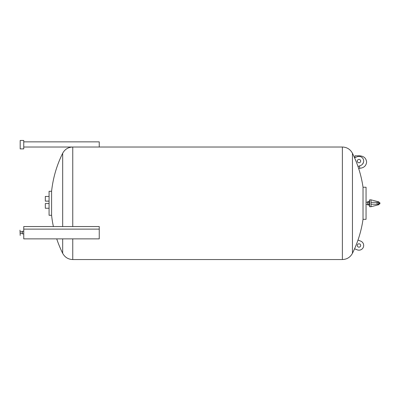 <?xml version="1.0" encoding="UTF-8"?>
<svg xmlns="http://www.w3.org/2000/svg" width="400" height="400" viewBox="0 0 400 400"><rect width="100%" height="100%" fill="white"/><g stroke="black" fill="none" stroke-linecap="round" stroke-linejoin="round"><path stroke-width="0.6" d="M20.19 233.34L22.41 233.34L22.41 231.605L20.19 231.84M20 230.15L20.19 235.4L20 230.15M22.41 233.44L22.41 231.735M23.75 233.995L23.75 231.18M23.75 229.12L23.75 238.87L99.245 238.87L99.245 229.12L23.75 229.12L23.75 226.545L99.245 226.545L99.245 229.12M22.41 233.34L22.41 231.94M20.19 147.485L20.19 141.855M23.75 144.67L23.75 148.89L20.19 148.89L20.19 140.45L23.75 140.45L23.75 144.67M23.75 141.855L23.75 147.015L99.245 147.015L99.245 141.855L23.75 141.855M379.72 203.28L379.72 202.53L380 203.28L379.72 204.035L379.72 203.28M379.72 204.035L379.72 202.53M367.74 204.14L369.31 204.14L369.31 202.425L367.74 202.425L367.74 204.995L369.31 204.995L369.615 206.705L371.02 206.705L371.02 204.22L377.96 204.22A0.94 0.94 0 0 0 378.9 203.28L378.84 202.96L378.9 203.28A0.94 0.94 0 0 0 377.96 202.345A0.94 0.94 0 0 0 377.02 203.28A0.94 0.94 0 0 0 377.96 204.22A0.94 0.94 0 0 0 378.9 203.28L377.96 204.14M378.9 202.84L378.9 201.875L371.02 199.86L371.02 204.22M369.615 206.705L369.615 199.86L371.02 199.86M49.07 203.565L45.32 203.565L45.32 208.255L49.07 208.255M49.07 196.435L45.32 196.435L45.32 201.125L49.07 201.125M369.31 205.16L369.31 201.405L367.74 201.57L367.74 202.425M51.59 215.285L49.07 215.285L49.07 191.28L51.59 191.28L51.59 215.285A112.535 112.535 0 0 0 53.38 226.545M62.675 226.545L62.675 153.265A112.535 112.535 0 0 0 51.59 191.28M358.985 247.17A1.69 1.69 0 0 1 357.3 245.485A1.69 1.69 0 0 1 358.985 243.795A1.69 1.69 0 0 1 360.675 245.485A1.69 1.69 0 0 1 358.985 247.17M358.985 162.77A1.69 1.69 0 0 1 357.3 161.08A1.69 1.69 0 0 1 358.985 159.395A1.69 1.69 0 0 1 360.675 161.08A1.69 1.69 0 0 1 358.985 162.77M352.45 153.265L352.45 253.3A112.535 112.535 0 0 0 363.025 219.32L363.025 187.245A112.535 112.535 0 0 0 357.995 166.51L360.615 165.48A4.69 4.69 0 0 0 363.315 159.28A4.69 4.69 0 0 0 357.185 156.75L354.565 157.78A112.535 112.535 0 0 0 352.45 153.265C350.27 149.275 346.91 147.19 342.37 147.015L342.37 259.55L72.755 259.55L72.755 238.87M363.025 219.32L366.05 219.32L366.05 187.245L363.025 187.245M354.965 157.625L354.965 155.82L359.66 155.82L359.66 156.44M357.995 166.51A112.535 112.535 0 0 0 354.565 157.78M354.565 248.785L357.185 249.815A4.69 4.69 0 0 0 363.35 247.2A4.69 4.69 0 0 0 360.615 241.085L357.995 240.055M72.755 259.55C68.21 259.375 64.85 257.29 62.675 253.3L62.675 238.87M369.31 204.14L369.31 204.995M371.02 206.705L378.9 204.69L378.9 203.725M371.02 202.345L377.96 202.345A0.94 0.94 0 0 1 378.885 203.135M378.84 202.96L379.635 202.84M359.66 165.855L359.66 168.28L358.595 168.28M72.755 226.545L72.755 147.015C68.21 147.19 64.85 149.275 62.675 153.265M23.625 233.9L22.5 233.9L22.41 233.575M22.41 231.605L22.5 231.275L23.625 231.275M359.66 168.28C363.845 167.955 366.165 165.88 366.615 162.05C366.165 158.225 363.845 156.15 359.66 155.82M363.505 162.325L362.565 164.11M378.84 203.725L379.635 203.725M366.05 204.315L367.74 204.315M352.45 253.3C350.27 257.29 346.91 259.375 342.37 259.55M99.245 147.015L342.37 147.015M366.05 202.25L367.74 202.25M56.72 238.87A112.535 112.535 0 0 0 62.675 253.3M369.31 201.405L369.615 199.86"/></g></svg>
